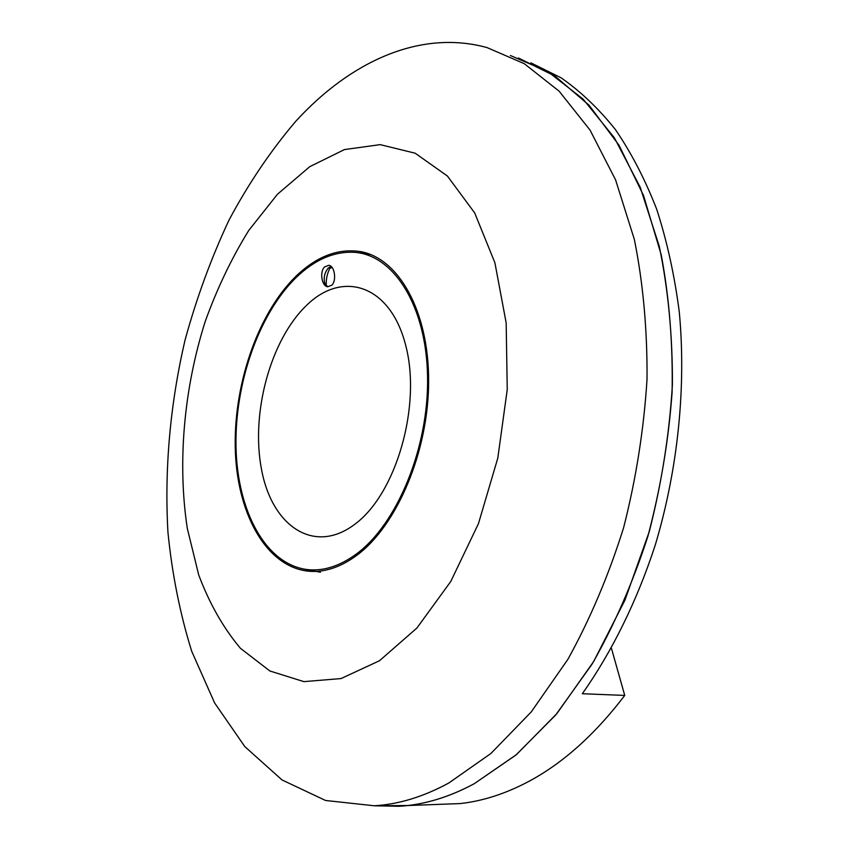 <?xml version="1.0" encoding="UTF-8"?>
<svg xmlns="http://www.w3.org/2000/svg" width="849" height="849" viewBox="0 0 849 849"><rect width="100%" height="100%" fill="white"/><g stroke="black" fill="none" stroke-linecap="round" stroke-linejoin="round"><path stroke-width="1.27" d="M436.015 804.481L460.158 803.579C482.115 801.169 504.38 794.112 526.953 782.385C561.847 764.164 594.438 735.17 624.737 695.416L582.329 693.729C611.991 651.682 637.026 600.996 655.322 544.846C678.011 468.935 686.332 386.666 679.264 311.785C674.499 275.097 666.953 240.872 656.648 209.109C644.943 179.107 631.157 152.533 615.27 129.388C598.439 108.375 580.334 91.151 560.956 77.737L530.88 62.858M374.207 805.775L325.549 800.48L282.027 779.944L244.809 746.6L214.595 702.908L191.683 651.215C179.977 613.583 172.06 573.882 167.932 532.121C164.335 468.701 170.256 403.381 185.093 339.929C196.533 298.126 211.168 258.192 228.986 220.135C248.524 183.554 270.82 150.56 295.887 121.142C349.894 62.083 419.714 29.131 487.008 47.576L524.268 63.675L559.088 91.151L590.023 130.056L615.578 179.861L634.341 239.386C643.16 283.29 647.384 329.921 647.023 379.291C643.871 429.35 636.06 478.847 623.591 527.781C608.637 575.378 590.066 619.229 567.896 659.323L531.219 711.95L490.945 753.456L448.834 782.99C423.386 796.808 398.51 804.406 374.207 805.775L399.03 806.285L375.056 805.797L407.7 805.531C429.498 803.08 451.657 795.831 474.177 783.754L515.874 755.09L555.745 714.943L592.103 664.088C614.135 625.373 632.675 582.966 647.723 536.886C660.373 489.459 668.492 441.321 672.1 392.482C672.981 344.195 669.362 298.339 661.233 254.891L643.553 195.567L619.048 145.275L589.079 105.255L555.066 76.145L518.41 57.987M611.418 648.243L624.737 695.416M327.767 286.782L324.87 283.587C323.373 278.026 324.456 272.89 328.128 268.199L330.972 266.342M331.842 285.137C336.82 280.563 334.623 265.673 328.796 265.302L324.551 266.968C319.426 271.701 321.718 286.23 327.682 286.771L331.842 285.137M295.77 277.888C314.406 259.773 333.933 251.251 354.373 252.323C393.543 254.806 426.378 305.576 427.556 376.542C428.968 447.381 397.152 524.279 356.177 554.142C339.292 566.41 322.747 571.526 306.542 569.477C265.312 563.8 237.508 510.896 236.022 447.656C234.515 384.289 258.383 314.714 295.77 277.888M354.999 524.12C396.101 493.895 421.613 406.024 405.769 345.628C390.519 284.797 342.784 269.865 306.754 305.173C270.438 339.717 250.572 413.314 261.545 469.571C271.977 526.147 314.119 555.278 354.999 524.12M370.058 254.307L359.923 253.055M330.834 266.384C327.396 272.423 325.878 278.907 326.281 285.848M304.515 569.18L314.47 571.451M308.983 569.987L315.276 571.43M399.03 806.285C423.534 804.926 448.59 797.423 474.177 783.754L516.51 754.57L556.923 713.542L593.663 661.52L624.97 600.094L649.283 531.538C661.668 483.177 669.383 434.242 672.408 384.735C672.631 335.896 668.248 289.742 659.249 246.252L640.21 187.247L614.358 137.793L583.093 99.089L547.945 71.666L510.345 55.493M277.474 194.23L248.757 230.44C231.607 258.181 217.1 288.511 205.225 321.453C183.915 388.651 177.303 462.418 187.289 528.333L198.698 574.89C209.427 603.501 223.34 627.963 240.426 648.296L269.865 670.986L303.878 681.63L341.033 678.563L379.482 660.745L416.912 628.027L450.755 581.501L478.465 523.621L497.801 458.089L507.246 389.521L506.163 322.875L494.903 262.765L474.708 212.961L447.402 176.019L415.161 153.202L380.172 144.638L344.45 149.573L309.747 166.669L277.474 194.23M367.925 253.543L357.747 252.705M356.484 555.564C396.791 526.178 428.575 451.7 428.639 381.434C428.904 311.063 398.531 258.117 360.422 251.591C337.902 248.163 316.263 256.536 295.505 276.7C256.876 314.777 232.679 387.409 235.396 452.443C238.038 517.381 268.698 570.061 312.22 571.441C326.812 571.748 341.574 566.463 356.484 555.564M302.35 568.777L320.466 572.247M330.165 267.562L331.45 266.788M366.248 253.968L364.454 254.095M460.158 803.579L407.7 805.531M370.726 254.573L368.339 253.957M331.863 267.233L329.614 268.655M306.542 569.477L315.796 571.409M360.422 251.591L367.426 253.373"/></g></svg>

